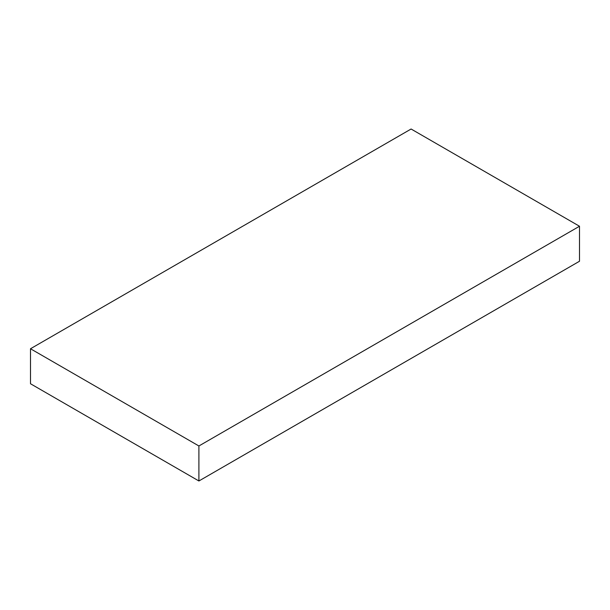 <?xml version="1.0" encoding="UTF-8"?>
<svg xmlns="http://www.w3.org/2000/svg" width="610" height="610" viewBox="0 0 610 610"><rect width="100%" height="100%" fill="white"/><g stroke="black" fill="none" stroke-linecap="round" stroke-linejoin="round"><path stroke-width="0.91" d="M198.906 445.979L198.906 480.985L579.5 261.248L579.5 226.249L198.906 445.979L30.5 348.752L411.094 129.015L579.5 226.249M198.906 480.985L30.5 383.751L30.5 348.752"/></g></svg>
